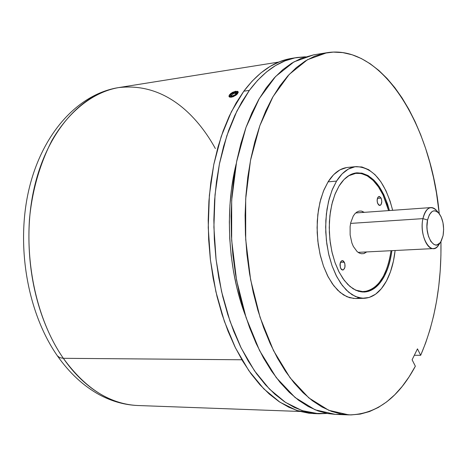 <?xml version="1.0" encoding="UTF-8"?>
<svg xmlns="http://www.w3.org/2000/svg" width="467" height="467" viewBox="0 0 467 467"><rect width="100%" height="100%" fill="white"/><g stroke="black" fill="none" stroke-linecap="round" stroke-linejoin="round"><path stroke-width="0.7" d="M336.567 181.091C342.159 172.235 348.662 167.408 356.064 166.614C372.97 167.174 385.17 181.739 392.665 210.313L390.103 201.137L385.964 190.758L380.891 181.832L375.054 174.711L368.644 169.679L361.896 166.97L355.043 166.742L348.359 169.06L342.113 173.887L336.567 181.091L331.961 190.419L328.511 201.51L326.375 213.921L325.657 227.125L326.404 240.569L328.57 253.657L332.066 265.84L336.725 276.604L342.34 285.512L348.662 292.231L355.422 296.522L362.334 298.279L369.134 297.479L375.561 294.216L381.387 288.664L386.413 281.081L390.47 271.765L393.436 261.076L395.111 250.499C393.804 262.372 390.902 272.57 386.413 281.081C380.412 292.05 372.964 297.794 364.067 298.314L358.026 297.485L352.019 294.695L346.24 289.995L340.869 283.492L336.094 275.367L332.072 265.851L328.937 255.256L326.812 243.908L325.768 232.181L325.832 220.465L327.011 209.146L329.253 198.598L332.475 189.147L336.567 181.091L328.073 181.856L336.567 181.091M355.982 166.626L347.676 167.425C340.239 168.219 333.701 173.029 328.073 181.856L323.958 189.876L320.718 199.281L318.459 209.788L317.268 221.054L317.192 232.712L318.237 244.381L320.368 255.677L323.508 266.225L327.542 275.693L332.341 283.778L337.729 290.252L343.537 294.928L349.567 297.707L355.644 298.53L359.847 297.94M384.166 276.575C378.749 286.411 372.047 291.571 364.062 292.056L358.58 291.326L353.134 288.81L347.897 284.566L343.035 278.688L338.709 271.345L335.067 262.746L332.23 253.172L330.297 242.916L329.34 232.321L329.387 221.726L330.438 211.487L332.446 201.931L335.347 193.367L339.036 186.053C344.126 177.939 350.052 173.531 356.811 172.825C371.598 173.216 382.479 185.79 389.443 210.547L387.54 203.997L383.769 194.581L379.157 186.502L373.851 180.064L368.037 175.539L361.913 173.129L355.714 172.965L349.672 175.102L344.033 179.509L339.036 186.053L334.892 194.494L331.792 204.523L329.877 215.725L329.235 227.639L329.906 239.758L331.856 251.573L335.002 262.571L339.2 272.296L344.255 280.369L349.958 286.469L356.064 290.386L362.316 292.015L368.475 291.338L374.306 288.425L379.595 283.428L384.166 276.575L383.244 276.604L384.166 276.575C388.013 269.342 390.581 260.709 391.883 250.662L390.57 258.444L387.861 268.14L384.166 276.575M249.349 90.394C263.756 71.235 279.704 60.266 297.193 57.488L305.494 56.793L294.805 57.92L285.121 60.815L275.623 65.514L266.423 72.029L257.626 80.336L249.349 90.394L243.821 91.199L249.349 90.394L241.708 102.133L234.802 115.454L228.737 130.24L223.605 146.329L219.496 163.543L216.466 181.681L214.575 200.518L213.857 219.817L214.33 239.32L215.987 258.782L218.801 277.941L222.736 296.551L227.733 314.379L233.71 331.202L240.581 346.818L248.246 361.061L256.587 373.775L265.495 384.849L274.853 394.195L284.537 401.743L294.432 407.469L304.426 411.357L314.402 413.423L327.174 413.453L318.85 413.774L302.167 410.639L285.512 402.396L269.418 389.029L254.439 370.74L241.124 347.927L230.009 321.232L221.545 291.496L216.098 259.74L213.898 227.114L215.024 194.803L219.408 163.981L226.834 135.728L236.956 110.959L249.349 90.394M297.105 57.499L291.799 58.352C274.257 61.136 258.263 72.087 243.821 91.199L252.122 81.165L260.942 72.875L270.171 66.378L279.698 61.685L289.406 58.789M316.13 413.604L308.932 413.219L298.927 411.158L288.91 407.277L278.992 401.567L269.284 394.043L259.903 384.726L250.977 373.688L242.618 361.009L234.942 346.812L228.059 331.249L222.076 314.484L217.073 296.714L213.133 278.163L210.319 259.068L208.667 239.67L208.2 220.231L208.924 200.997L210.827 182.223L213.868 164.139L217.996 146.977L223.144 130.935L229.227 116.195L236.15 102.909L243.821 91.199L231.387 111.712L221.23 136.411L213.775 164.577L209.374 195.299L208.235 227.505L210.43 260.026L215.877 291.671L224.353 321.308L235.485 347.921L248.823 370.658L263.837 388.894L279.966 402.215L296.662 410.44L313.392 413.564L318.733 413.768M245.42 315.587L241.176 303.258L236.921 287.894L233.57 271.87L231.171 255.391L229.752 238.666L229.344 221.901L229.933 205.305L231.521 189.088L234.072 173.455L236.191 163.841C224.499 210.524 228.159 270.662 245.42 315.587M335.504 414.398L327.735 413.558L317.963 410.919L308.214 406.488L298.588 400.26L289.19 392.245L280.136 382.485L271.543 371.043L263.516 358.014L256.173 343.519L249.612 327.706L243.926 310.753L239.203 292.85L235.508 274.217L232.905 255.081L231.422 235.683L231.083 216.279L231.895 197.115L233.833 178.423L236.862 160.444L240.937 143.387L245.986 127.444L251.935 112.798L258.689 99.588L266.161 87.942L274.24 77.942L282.815 69.665L291.793 63.15L301.057 58.41L313.672 54.843M415.356 366.216L412.104 359.783L417.469 348.867L420.679 355.294L425.7 342.807L430.037 329.544L433.668 315.61L436.575 301.11L438.758 286.154L440.212 270.854L440.924 255.309L440.941 241.562C441.624 284.24 434.87 322.148 420.679 355.294L414.322 355.259L420.679 355.294L417.469 348.867L412.104 359.783L415.356 366.216C398.217 398.24 376.069 414.462 348.907 414.9L328.791 410.318L308.874 397.931L290.112 377.838L273.522 350.618L260.072 317.356L250.598 279.634L245.7 239.419L245.689 198.907L250.522 160.315L259.845 125.67L273.02 96.634L289.207 74.416L307.479 59.712L326.888 52.724C382.012 43.746 431.146 124.607 439.243 213.635L436.435 192.778L433.516 177.571L429.897 162.75L425.606 148.413L420.656 134.659L415.07 121.607L408.882 109.354L402.122 98.006L394.831 87.673L387.055 78.456L378.836 70.459L370.232 63.786L361.306 58.527L352.13 54.773L342.766 52.608L333.315 52.1L323.853 53.302L314.472 56.274L305.278 61.025L296.37 67.569L287.853 75.888L279.838 85.946L272.43 97.667L265.729 110.965L259.833 125.716L254.824 141.77L250.791 158.955L247.796 177.075L245.887 195.912L245.099 215.234L245.449 234.796L246.938 254.346L249.547 273.639L253.231 292.424L257.942 310.473L263.61 327.565L270.142 343.502L277.451 358.113L285.436 371.242L293.982 382.771L302.984 392.607L312.324 400.68L321.886 406.95L331.57 411.409L341.266 414.06L350.88 414.935L360.32 414.083L369.496 411.555L378.334 407.44L386.769 401.818L394.738 394.784L402.192 386.437L409.074 376.875L415.356 366.216M353.904 298.489L346.958 296.749L340.169 292.476L333.817 285.792L328.178 276.925L323.503 266.213L320 254.089L317.829 241.06L317.087 227.686L317.817 214.534L319.965 202.182L323.438 191.137L328.073 181.856L333.648 174.676L339.929 169.865L346.648 167.554M326.789 52.742L313.573 54.861L294.012 61.837L275.6 76.483L259.284 98.566L246.004 127.398L236.594 161.792L231.69 200.08L231.667 240.272L236.559 280.159L246.062 317.578L259.57 350.577L276.248 377.587L295.115 397.534L315.167 409.833L335.429 414.392L342.194 414.223M439.634 243.307C437.953 246.629 435.886 248.386 433.434 248.578C426.254 249.571 419.909 231.737 422.933 218.632L350.594 223.407L422.933 218.632C418.671 236.751 431.601 257.568 438.787 244.807L440.521 242.215M427.568 220.021L422.933 218.632L427.568 220.021L426.966 226.501L427.153 229.892L428.467 236.302L430.837 241.404L433.89 244.404L435.524 244.965L437.147 244.871L440.112 242.758L441.344 240.832L443.078 235.607L440.749 241.871C434.754 252.484 424.042 235.099 427.568 220.021C430.16 210.804 433.971 208.58 439.015 213.355C443.066 219.186 444.421 226.606 443.078 235.607L443.65 229.239L442.973 222.671L441.152 216.881L438.449 212.724L435.262 210.845L433.639 210.868L432.068 211.551L429.366 214.767L427.568 220.021M438.747 213.04L436.715 210.675C430.662 204.937 426.067 207.587 422.933 218.632C424.509 211.796 427.177 208.113 430.942 207.582C433.399 207.476 435.664 208.971 437.737 212.065M340.157 263.248L340.355 267.591L340.157 263.248M344.337 262.18C345.633 266.225 345.095 268.846 342.737 270.043L340.723 268.472L339.958 265.058L340.706 261.794L341.54 260.86L342.521 260.604L343.502 261.071L344.891 263.762L344.903 267.363L343.525 269.774L342.544 270.037L341.558 269.582L340.723 268.472C339.421 264.427 339.953 261.8 342.305 260.598L344.337 262.18L340.437 262.355L344.337 262.18M377.371 202.515L377.161 199.73L377.371 202.515M381.125 198.09C382.304 201.878 381.866 204.33 379.805 205.451L377.832 203.822C376.647 200.034 377.079 197.576 379.134 196.449L381.125 198.09L377.418 198.382L381.125 198.09L381.819 201.376L381.154 204.418L380.395 205.252L379.502 205.433L378.603 204.931L377.313 202.275L377.126 200.518L377.803 197.471L378.562 196.642L379.461 196.467L381.125 198.09M348.429 175.861L356.175 173.216C366.718 172.866 375.661 180.075 382.993 194.832L388.608 210.605L386.74 204.196L382.993 194.832L378.398 186.806L373.121 180.408L367.336 175.913L361.242 173.514L355.072 173.356L348.429 175.855M355.416 290.083L361.639 291.706L367.762 291.034L373.565 288.139L378.83 283.171L383.378 276.359L387.055 267.976L389.752 258.339L391.042 250.703C387.131 275.909 377.908 289.593 363.384 291.747L355.369 290.065M366.788 251.923L363.729 253.604L361.511 253.75L359.281 253.073L357.121 251.596L353.356 246.465L351.902 243.009L350.139 234.983L350.116 226.553L350.77 222.601L353.274 216.011L355.013 213.623L356.998 211.971L359.146 211.107L361.37 211.072L364.383 212.339M231.229 96.815L229.7 96.354L229.612 95.484L230.307 94.357L232.478 92.664L236.174 91.38L231.451 93.33L229.653 95.356L229.601 96.173L230.149 96.687L232.665 96.541L236.868 93.966L237.557 92.145L235.923 91.514L237.458 91.964L237.306 93.377L235.52 95.14L231.229 96.815M235.38 92.122C230.943 93.674 229.741 95.035 231.772 96.202L231.772 96.202C236.22 94.643 237.429 93.283 235.38 92.122L235.31 93.085L235.38 92.122L236.641 92.612L236.606 93.237L235.222 94.801L232.875 95.992L230.943 96.103L230.517 95.706L231.06 94.311L231.941 93.523L235.38 92.122M231.398 95.869L232.309 94.398L234.195 93.336L236.29 93.412L235.31 93.085L235.864 94.13L235.31 93.085C232.87 93.674 231.579 94.649 231.451 96.021L232.023 96.068C235.135 94.854 236.559 93.96 236.284 93.388L236.302 93.441M63.349 358.312L241.883 359.771L63.349 358.312C46.035 333.543 25.341 285.489 29.433 219.642C32.042 191.225 39.526 164.851 51.89 140.526C69.396 110.119 94.305 91.847 118.367 87.633C81.34 93.301 46.42 132.324 33.822 189.655C21.213 246.903 33.618 315.721 63.349 358.312L59.723 357.652L57.371 355.819L59.723 357.652L63.349 358.312C85.368 388.591 110.148 404.323 137.689 405.508C104.1 403.943 78.608 380.5 63.349 358.312M235.181 91.339L238.059 91.643L238.217 92.466L236.506 94.778L233.103 96.768L229.974 97.218L229.128 96.733L228.964 95.863L230.675 93.569L233.15 92.052M237.224 91.205L238.158 91.801M235.736 95.373L231.369 97.235L229.063 96.64M237.674 93.563L237.224 94.1M278.723 62.076L118.367 87.633C168.75 81.585 200.594 121.601 215.345 148.535M229.501 94.754L232.286 92.484L235.835 91.217M363.951 298.32L355.644 298.53M335.429 414.392L348.907 414.9M358.078 252.361L433.434 248.578M355.685 212.958L430.942 207.582M353.531 173.461L356.093 173.222M360.728 291.822L363.268 291.752M362.153 211.253L363.116 212.427M364.709 253.266L365.521 251.987M229.209 96.832L229.723 94.906C230.295 93.721 232.443 92.548 236.168 91.38L238.228 92.017M299.96 411.456L137.689 405.508C124.59 404.965 111.811 401.375 99.36 394.743C83.476 385.999 69.495 373.051 57.418 355.883C27.588 313.077 15.936 246.611 28.656 190.676C41.365 134.928 76.967 94.316 118.367 87.633"/></g></svg>
